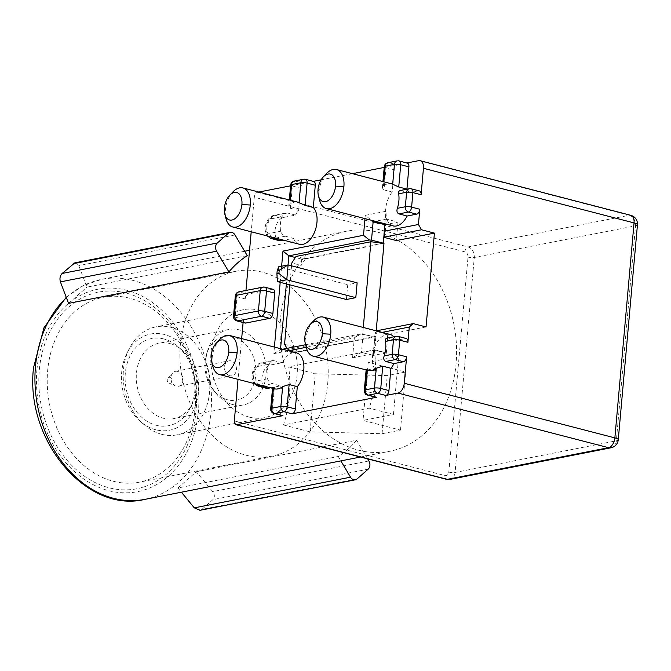 <?xml version="1.0" encoding="UTF-8"?>
<svg xmlns="http://www.w3.org/2000/svg" width="671" height="671" viewBox="0 0 671 671"><rect width="100%" height="100%" fill="white"/><g stroke="black" fill="none" stroke-linecap="round" stroke-linejoin="round"><path stroke-width="0.5" stroke-dasharray="3.35 2.52" d="M375.685 336.406L297.085 351.839L287.725 349.415L362.642 334.703L375.685 336.406L376.188 330.82M284.554 344.324L293.915 346.756L297.085 351.839M287.071 348.366L287.725 349.415M383.98 243.439L305.38 258.872L296.02 256.448M305.38 258.872L301.178 265.406L291.818 262.982M382.671 243.271L301.732 259.165L301.178 265.406M301.732 259.165L295.341 257.505M288.052 264.944L286.358 283.925M280.579 348.685L280.486 349.658L282.676 349.23M293.915 346.756L293.361 352.996L280.486 349.658L273.827 353.651L274.414 347.083M291.558 265.833L289.864 284.84M293.361 352.996L374.904 336.985L373.261 355.437L386.345 352.862L374.745 349.817M305.632 344.726L361.032 333.848L374.904 336.985M373.261 355.437L361.501 352.418M361.526 352.426L374.762 349.826M384.751 237.534L386.395 219.073L398.012 222.135L384.928 224.701L384.24 232.409M393.08 225.901A20.18 11.877 104.5 0 1 385.699 214.116A15.307 1.988 93.4 0 0 385.993 211.961L386.404 219.065L375.274 221.287M387.67 337.983L386.345 352.862M375.844 397.249A4.487 2.642 104.5 0 1 374.2 393.449L376.188 371.189A20.18 11.877 104.5 0 1 372.866 353.802A39.732 10.359 149.4 0 1 373.37 353.391L374.728 349.851L376.297 330.845M426.051 326.945L387.989 334.418L376.372 331.365M398.012 222.135L396.368 240.579M363.128 333.965L361.484 352.426L352.56 357.794L354.338 337.84L306.286 347.276M74.867 262.831L76.335 262.931L78.792 265.624L86.936 287.129L247.272 255.651M129.537 298.209A94.183 73.282 78.9 0 0 103.225 297.312A94.183 73.282 78.9 0 0 47.381 387.184A94.183 73.282 78.9 0 0 113.198 481.233A94.183 73.282 78.9 0 0 139.518 482.139A94.183 73.282 78.9 0 0 195.353 392.267A94.183 73.282 78.9 0 0 129.537 298.209M262.227 272.158A94.183 73.282 78.9 0 0 235.915 271.26A94.183 73.282 78.9 0 0 180.071 361.132A94.183 73.282 78.9 0 0 245.896 455.181A94.183 73.282 78.9 0 0 272.208 456.087A94.183 73.282 78.9 0 0 328.044 366.207A94.183 73.282 78.9 0 0 262.227 272.158M126.366 293.126A100.155 77.928 78.9 0 0 39.295 370.115A100.155 77.928 78.9 0 0 108.996 487.767A100.155 77.928 78.9 0 0 196.075 410.778A100.155 77.928 78.9 0 0 126.366 293.126M177.916 487.976L196.293 471.721L356.628 440.243A112.116 87.238 -101.1 0 1 338.251 456.49L177.916 487.976L181.396 492.195M393.449 414.426L398.633 356.326L374.393 350.044L288.698 366.869L315.278 373.764L310.094 431.864L382.051 433.726L400.478 430.111L363.036 420.398L393.449 414.426L369.209 408.144L283.514 424.969A112.116 87.238 78.9 0 0 288.698 366.869M374.393 350.044A112.116 87.238 -101.1 0 1 369.209 408.144M358.599 450.174A112.116 87.238 78.9 0 0 389.926 451.256A112.116 87.238 78.9 0 0 456.397 344.257A112.116 87.238 78.9 0 0 378.05 232.292A112.116 87.238 78.9 0 0 346.722 231.218A112.116 87.238 78.9 0 0 280.243 338.209A112.116 87.238 78.9 0 0 358.599 450.174M68.559 303.384L86.936 287.129M249.293 417.127A55.014 42.801 78.9 0 0 264.659 417.656A55.014 42.801 78.9 0 0 297.278 365.158A55.014 42.801 78.9 0 0 258.83 310.22A55.014 42.801 78.9 0 0 243.464 309.692A55.014 42.801 78.9 0 0 210.845 362.189A55.014 42.801 78.9 0 0 249.293 417.127M398.633 356.326L368.228 362.298L405.661 372.011L387.234 375.626L315.278 373.764M368.228 362.298L363.036 420.398M400.478 430.111L405.661 372.011M382.051 433.726L387.234 375.626M283.514 424.969L310.094 431.864M338.251 456.49L340.86 460.885M357.131 478.909L201.904 509.39L200.101 510.287M201.904 509.39L212.925 499.635C214.896 497.37 214.812 494.695 212.673 491.617L196.293 471.721M356.628 440.243L367.674 458.872M169.302 383.166A2.986 2.323 78.9 0 0 171.902 380.868A2.986 2.323 78.9 0 0 169.822 377.354A2.986 2.323 78.9 0 0 167.96 377.907A2.986 2.323 78.9 0 0 167.28 380.709A2.986 2.323 78.9 0 0 168.975 383.049A2.986 2.323 78.9 0 0 169.302 383.166M177.597 371.407A7.624 5.93 78.9 0 0 175.466 371.331A7.624 5.93 78.9 0 0 172.85 372.799A7.624 5.93 78.9 0 0 171.113 379.954A7.624 5.93 78.9 0 0 175.425 385.926A7.624 5.93 78.9 0 0 176.272 386.219A7.624 5.93 78.9 0 0 178.402 386.295A7.624 5.93 78.9 0 0 182.923 379.023A7.624 5.93 78.9 0 0 177.597 371.407M229.809 375.71A7.624 5.93 -101.1 0 1 224.483 368.094A7.624 5.93 -101.1 0 1 229.004 360.822A7.624 5.93 -101.1 0 1 231.134 360.897A7.624 5.93 -101.1 0 1 236.46 368.505A7.624 5.93 -101.1 0 1 231.94 375.785A7.624 5.93 -101.1 0 1 229.809 375.71M227.662 399.824A32.443 25.238 -101.1 0 1 213.546 390.27A32.443 25.238 -101.1 0 1 206.492 354.363A32.443 25.238 -101.1 0 1 233.282 336.783A32.443 25.238 -101.1 0 1 255.861 374.888A32.443 25.238 -101.1 0 1 227.662 399.824M232.669 404.546A38.423 29.893 -101.1 0 1 215.953 393.24A38.423 29.893 -101.1 0 1 207.607 350.707A38.423 29.893 -101.1 0 1 228.601 329.52A38.423 29.893 -101.1 0 1 239.329 329.889A38.423 29.893 -101.1 0 1 266.177 368.253A38.423 29.893 -101.1 0 1 243.405 404.915A38.423 29.893 -101.1 0 1 232.669 404.546M169.855 343.527A38.423 29.893 78.9 0 0 159.119 343.158A38.423 29.893 78.9 0 0 136.339 379.82A38.423 29.893 78.9 0 0 163.187 418.192A38.423 29.893 78.9 0 0 173.923 418.561A38.423 29.893 78.9 0 0 192.51 403.414A38.423 29.893 78.9 0 0 182.051 350.153A38.423 29.893 78.9 0 0 169.855 343.527M163.917 338.981A44.395 34.548 78.9 0 0 125.326 373.11A44.395 34.548 78.9 0 0 156.217 425.263A44.395 34.548 78.9 0 0 190.103 408.194A44.395 34.548 78.9 0 0 178.016 346.639A44.395 34.548 78.9 0 0 163.917 338.981M155.815 429.767A49.033 38.155 -101.1 0 1 140.247 421.321A49.033 38.155 -101.1 0 1 126.903 353.34A49.033 38.155 -101.1 0 1 164.32 334.485A49.033 38.155 -101.1 0 1 198.448 392.082A49.033 38.155 -101.1 0 1 155.815 429.767M161.753 434.313A55.014 42.801 -101.1 0 1 144.282 424.827A55.014 42.801 -101.1 0 1 129.302 348.559A55.014 42.801 -101.1 0 1 155.924 326.878A55.014 42.801 -101.1 0 1 171.29 327.406A55.014 42.801 -101.1 0 1 209.738 382.344A55.014 42.801 -101.1 0 1 177.119 434.842A55.014 42.801 -101.1 0 1 161.753 434.313M346.404 299.501L347.729 284.68L357.131 282.835M363.288 327.473L362.642 334.703M245.041 323.036A4.487 2.642 104.5 0 1 243.397 319.237L243.103 322.533M241.669 338.595L238.037 379.35M258.83 192.049L257.446 192.325A4.487 2.642 -75.5 0 0 254.292 197.224L251.206 231.772M245.972 290.451L245.217 298.905A4.487 2.642 104.5 0 1 248.371 293.999L272.325 289.293A4.487 2.642 104.5 0 1 273.063 289.31M313.391 321.082A20.18 11.877 -75.5 0 0 305.842 339.09A20.18 11.877 -75.5 0 0 306.446 347.88M398.088 336.381A4.487 2.642 -75.5 0 0 397.358 336.364L387.838 338.234L393.525 339.711M393.743 339.769L396.033 340.356L398.356 339.903M373.37 353.391A15.307 1.988 93.4 0 0 373.495 350.899A20.18 11.877 104.5 0 1 386.722 334.334A20.18 11.877 104.5 0 1 390.036 334.41M393.818 336.775A20.18 11.877 104.5 0 1 396.033 340.356M326.567 173.504A20.18 11.877 -75.5 0 0 319.019 191.512A20.18 11.877 -75.5 0 0 319.614 200.302M387.88 162.692A4.487 3.489 -101.1 0 1 389.13 162.734A4.487 2.642 -75.5 0 0 387.066 164.395A4.487 2.642 -75.5 0 0 385.976 167.633L383.988 189.893L382.386 187.972L383.46 186.026A20.18 11.877 104.5 0 1 388.19 183.72A20.18 11.877 104.5 0 1 391.512 183.795M383.988 189.893L392.183 192.023L394.171 169.755A4.487 2.642 104.5 0 1 397.324 164.856L384.206 167.431M385.993 211.961A39.732 22.705 48.5 0 1 385.582 211.357A20.18 11.877 104.5 0 1 392.183 192.023M264.869 287.188A4.487 2.642 -75.5 0 0 264.139 287.171L240.176 291.877A4.487 2.642 -75.5 0 0 237.022 296.775A4.487 0.99 5.1 0 1 235.32 295.852M233.525 316.276A4.487 0.99 -174.9 0 0 235.211 317.115A4.487 2.642 -75.5 0 0 236.385 320.704M364.781 390.891A4.487 0.99 -174.9 0 0 366.014 391.327A4.487 2.642 -75.5 0 0 366.223 393.533M266.236 388.249A11.961 7.037 104.5 0 1 262.076 376.515A11.961 7.037 104.5 0 1 270.27 365.049L282.365 362.675A20.18 11.877 104.5 0 1 293.101 352.72A20.18 11.877 104.5 0 1 296.414 352.795M219.769 339.467A20.18 11.877 -75.5 0 0 212.221 357.475A20.18 11.877 -75.5 0 0 212.824 366.257M294.259 181.069A4.487 3.489 -101.1 0 1 295.508 181.12A4.487 2.642 -75.5 0 0 293.445 182.772A4.487 2.642 -75.5 0 0 292.355 186.018A4.487 0.99 5.1 0 1 290.652 185.079M232.946 191.889A20.18 11.877 -75.5 0 0 225.397 209.897A20.18 11.877 -75.5 0 0 225.993 218.679M290.367 208.278L298.561 210.4L300.549 188.14L292.355 186.018L290.367 208.278L288.765 206.358L289.838 204.403A20.18 11.877 104.5 0 1 294.569 202.105A20.18 11.877 104.5 0 1 297.89 202.181M279.404 240.671A11.961 7.037 104.5 0 1 275.244 228.928A11.961 7.037 104.5 0 1 283.447 217.471L295.542 215.097A20.18 11.877 104.5 0 1 298.561 210.4M295.542 215.097L287.347 212.975L275.253 215.349A11.961 7.037 -75.5 0 0 267.058 226.806A11.961 7.037 -75.5 0 0 271.21 238.54M275.63 238.104L285.276 236.217L282.072 234.095L280.621 231.243A20.18 11.877 104.5 0 1 281.912 216.725L283.976 213.873L287.347 212.975M285.276 236.217L293.462 238.339L283.825 240.226M299.459 244.286A20.18 11.877 104.5 0 1 293.462 238.339M399.757 339.627L405.544 338.494L397.358 336.364A4.487 3.489 78.9 0 0 396.402 336.28M406.92 162.969L406.534 163.045A4.487 2.642 104.5 0 1 407.272 163.061M406.534 163.045L398.348 160.923A4.487 3.489 78.9 0 0 397.4 160.839M394.171 169.755L385.976 167.633A4.487 0.99 5.1 0 1 384.273 166.693M313.298 181.355L312.912 181.43A4.487 2.642 104.5 0 1 313.651 181.447M300.549 188.14A4.487 2.642 104.5 0 1 303.703 183.242L290.585 185.817M282.365 362.675L273.063 360.495L270.698 361.535L268.744 364.303A20.18 11.877 104.5 0 0 267.444 378.83L268.987 381.774L270.379 382.973L280.293 385.917L270.656 387.813M282.223 415.634A4.487 2.642 104.5 0 1 280.579 411.835L282.566 389.574L274.38 387.452L272.577 387.662M282.566 389.574A20.18 11.877 104.5 0 1 280.293 385.917M274.582 388.828A20.18 11.877 104.5 0 1 273.416 388.417M368.203 370.451A20.18 11.877 104.5 0 1 367.037 370.031L366.215 369.184L368.002 369.067L366.014 391.327L374.2 393.449M376.188 371.189L368.002 369.067M272.325 289.293L264.139 287.171A4.487 3.489 78.9 0 0 262.881 287.129M288.564 350.757L273.827 353.651M354.338 337.84L361.032 333.848M280.193 282.323L281.627 266.202M385.699 214.116L384.844 223.77M364.982 218.612L365.276 215.341L371.491 220.306M365.276 215.341L385.582 211.357M352.451 173.672L321.149 179.811M372.866 353.802L352.56 357.794M382.185 332.371L375.022 333.781L376.129 330.878M375.022 333.781L373.495 350.899M412.925 192.049L418.712 190.908L410.526 188.786L401.015 190.656L409.201 192.778L411.524 192.325M406.987 189.197A20.18 11.877 104.5 0 1 409.201 192.778M418.712 190.908A4.487 2.642 104.5 0 1 419.45 190.925M405.544 338.494A4.487 2.642 104.5 0 1 406.282 338.511M277.375 281.594L278.7 266.781L347.729 284.68M611.055 447.775A8.966 6.978 78.9 0 0 616.347 440.797L635.538 225.817A8.966 6.978 78.9 0 0 629.297 215.282L629.297 215.282A8.966 5.276 104.5 0 1 630.765 215.316M66.412 297.714A112.116 87.238 -101.1 0 1 101.606 279.346A112.116 87.238 -101.1 0 1 132.933 280.419A112.116 87.238 -101.1 0 1 210.962 412.12A112.116 87.238 -101.1 0 1 144.81 499.383M36.955 369.511A103.149 80.26 -101.1 0 1 126.626 290.224A103.149 80.26 -101.1 0 1 198.415 411.39A103.149 80.26 -101.1 0 1 108.736 490.677A103.149 80.26 -101.1 0 1 36.955 369.511M368.161 469.155L212.925 499.635M368.891 460.943L212.673 491.617M235.009 234.951L78.792 265.624M234.322 420.918L444.915 475.538A4.487 3.489 -101.1 0 0 448.815 472.09L468.006 257.11A4.487 3.489 -101.1 0 0 464.886 251.843L254.292 197.224M245.217 298.905L237.022 296.775L235.211 317.115L243.397 319.237M305.842 339.09L304.852 337.152M212.221 357.475L211.231 355.538M225.397 209.897L224.399 207.96M319.019 191.512L318.02 189.574M464.886 251.843A4.487 2.642 104.5 0 1 468.039 246.945A8.966 6.978 -101.1 0 1 474.28 257.479L455.089 472.459L616.347 440.797A8.966 1.971 -174.9 0 0 618.268 439.773M637.45 224.793A8.966 1.971 5.1 0 1 635.538 225.817L474.28 257.479A4.487 0.99 5.1 0 1 468.006 257.11M399.086 160.939A4.487 2.642 -75.5 0 0 398.348 160.923L389.13 162.734L397.324 164.856M383.46 186.026L383.837 181.807M312.912 181.43L304.726 179.308L295.508 181.12L303.703 183.242M270.95 236.888A4.487 3.489 -101.1 0 1 270.061 233.323L280.621 231.243M283.447 217.471L275.253 215.349A4.487 3.489 -101.1 0 0 274.003 215.307A4.487 3.489 -101.1 0 0 271.352 218.796A7.473 4.395 -75.5 0 0 266.102 226.966A7.473 4.395 -75.5 0 0 270.061 233.323M271.352 218.796L281.912 216.725M289.838 204.403L290.216 200.193M267.444 378.83L256.884 380.902A4.487 3.489 -101.1 0 0 257.781 384.475M262.462 385.682L272.107 383.795M274.179 360.553L262.084 362.927A4.487 3.489 -101.1 0 0 260.826 362.885A4.487 3.489 -101.1 0 0 258.184 366.374A7.473 4.395 -75.5 0 0 252.925 374.544A7.473 4.395 -75.5 0 0 256.884 380.902M270.27 365.049L262.084 362.927A11.961 7.037 -75.5 0 0 253.89 374.384A11.961 7.037 -75.5 0 0 258.041 386.127M258.184 366.374L268.744 364.303M274.38 387.452L272.392 409.713A4.487 2.642 -75.5 0 0 274.028 413.512M270.69 408.765A4.487 0.99 -174.9 0 0 272.392 409.713L280.579 411.835M366.551 394.254A4.487 2.642 -75.5 0 0 367.649 395.127M238.926 291.835A4.487 3.489 -101.1 0 1 240.176 291.877L248.371 293.999M257.446 192.325L468.039 246.945L629.297 215.282L418.696 160.663M448.815 472.09A4.487 0.99 -174.9 0 0 455.089 472.459A8.966 6.978 -101.1 0 1 449.905 479.413M446.559 479.337A4.487 2.642 104.5 0 1 444.915 475.538M235.915 271.26L103.225 297.312M66.228 297.219L82.927 285.779L101.606 279.346L244.672 251.256M360.528 457.026L389.926 451.256M249.553 250.3L346.722 231.218M272.208 456.087L139.518 482.139M168.975 383.049L175.425 385.926M167.96 377.907L172.85 372.799M175.466 371.331L229.004 360.822M178.402 386.295L231.94 375.785M213.546 390.27L215.953 393.24M206.492 354.363L207.607 350.707M228.601 329.52L159.119 343.158M243.405 404.915L173.923 418.561M182.051 350.153L178.016 346.639M192.51 403.414L190.103 408.194M140.247 421.321L144.282 424.827M126.903 353.34L129.302 348.559M243.464 309.692L155.924 326.878M264.659 417.656L177.119 434.842M382.42 187.528L382.948 181.581M285.745 213.001L272.51 215.752L269.885 217.412L267.595 220.122L265.615 224.76L265.104 229.75L265.791 233.24L267.276 235.94M288.79 205.913L289.327 199.958M272.577 360.579L259.341 363.338L256.716 364.99L254.426 367.708L252.439 372.338L251.935 377.328L252.623 380.818L254.108 383.518"/><path stroke-width="1.01" d="M289.864 284.84L284.554 344.324L287.071 348.366M291.558 265.833L291.818 262.982L296.02 256.448L370.937 241.736L383.98 243.439L376.188 330.82M295.341 257.505L288.865 255.827L288.052 264.944M286.358 283.925L280.579 348.685M282.676 349.23L305.632 344.726M375.274 221.287L373.193 221.698M384.24 232.409L383.284 243.154L371.499 240.134L373.151 221.673L384.76 224.659M387.989 334.418L387.67 337.983M384.508 237.048L384.173 231.227L418.436 224.5L421.556 229.776L384.508 237.048L384.751 237.534L396.368 240.579L434.422 233.114L426.051 326.945L413.177 323.607L409.285 327.054L382.185 332.371M383.284 243.154L382.671 243.271M371.499 240.134L369.402 240.008L288.865 255.827L282.977 251.097L363.497 235.295L364.982 218.612M386.932 338.125L396.1 336.322A4.487 3.489 78.9 0 0 393.458 339.811A4.487 0.99 5.1 0 1 399.731 340.18A4.487 2.642 -75.5 0 0 399.195 337.261A4.487 2.642 -75.5 0 0 398.088 336.381L406.282 338.511A4.487 2.642 104.5 0 1 407.918 342.302L409.285 327.054M404.261 383.267L406.626 356.829A4.487 2.642 104.5 0 1 403.472 361.736L393.952 363.598A20.18 11.877 104.5 0 1 390.933 368.295L388.945 390.556A4.487 2.642 104.5 0 1 385.791 395.454L397.953 393.072A8.966 5.276 -75.5 0 0 404.261 383.267L614.862 437.886A8.966 5.276 104.5 0 1 608.555 447.691A8.966 6.978 78.9 0 0 611.055 447.775A8.966 8.966 0 0 0 618.268 439.773A8.966 1.971 -174.9 0 0 614.862 437.886L634.045 222.915A8.966 1.971 5.1 0 1 637.45 224.793L618.268 439.773M399.832 190.598L398.842 191.378L398.649 193.802L406.626 192.233A4.487 0.99 5.1 0 1 412.9 192.602A4.487 2.642 -75.5 0 0 411.264 188.803L419.45 190.925A4.487 2.642 104.5 0 1 421.094 194.724L423.451 168.287A8.966 5.276 -75.5 0 0 420.172 160.696A8.966 5.276 -75.5 0 0 418.696 160.663L406.92 162.969M418.436 224.5L419.794 209.251A4.487 2.642 104.5 0 1 416.641 214.15L407.129 216.02L398.935 213.898C397.014 212.942 396.486 211.08 397.349 208.329A20.18 11.877 104.5 0 0 398.649 193.802M421.556 229.776L434.422 233.114M228.895 271.906L216.632 251.206A5.98 4.655 -101.1 0 1 217.362 242.986L228.392 233.24A5.98 4.655 -101.1 0 1 230.178 232.334A5.98 4.655 -101.1 0 1 231.856 232.392A5.98 4.655 -101.1 0 1 235.009 234.951L247.272 255.651A112.116 87.238 -101.1 0 0 228.895 271.906L68.559 303.384L60.407 281.879C59.467 278.557 60.038 275.756 62.135 273.466L74.867 262.831M181.396 492.195L194.296 507.863L200.101 510.287M340.86 460.885L350.514 477.19L194.296 507.863M367.674 458.872L368.891 460.943A5.98 4.655 -101.1 0 1 368.161 469.155L357.131 478.909A5.98 4.655 -101.1 0 1 355.345 479.807A5.98 4.655 -101.1 0 1 350.514 477.19M355.806 297.656L286.777 279.748L277.375 281.594L346.404 299.501L355.806 297.656L357.131 282.835L288.102 264.936L278.7 266.781L277.19 270.656L276.905 273.852L278.926 273.449L279.211 270.254L277.19 270.656M370.937 241.736L363.288 327.473M243.103 322.533L241.669 338.595M238.037 379.35L234.322 420.918A4.487 2.642 -75.5 0 0 235.966 424.718A4.487 2.642 -75.5 0 0 236.704 424.735L282.961 415.651A4.487 2.642 104.5 0 1 282.223 415.634L274.028 413.512A4.487 2.642 -75.5 0 0 274.766 413.529A4.487 3.489 -101.1 0 1 271.646 408.253L273.357 389.121M251.206 231.772L245.972 290.451M314.833 321.635A14.2 8.354 -75.5 0 0 310.161 324.479A14.2 8.354 -75.5 0 0 304.852 337.144A14.2 8.354 -75.5 0 0 305.271 343.334A14.2 8.354 -75.5 0 0 314.489 348.434A14.2 8.354 -75.5 0 0 322.357 333.722A14.2 8.354 -75.5 0 0 314.833 321.635M305.271 343.334L306.446 347.88A20.18 11.877 -75.5 0 0 313.214 356.184A20.18 11.877 -75.5 0 0 316.536 356.259A20.18 11.877 -75.5 0 0 330.728 334.208A20.18 11.877 -75.5 0 0 323.347 317.115A20.18 11.877 -75.5 0 0 320.033 317.039A20.18 11.877 -75.5 0 0 313.391 321.082L310.161 324.479M388.945 390.556L380.759 388.434A4.487 0.99 -174.9 0 0 374.485 388.064L374.485 388.064A4.487 3.489 78.9 0 0 377.605 393.332A4.487 2.642 -75.5 0 0 380.759 388.434L382.747 366.173L376.255 368.22A20.18 11.877 104.5 0 1 371.524 370.526A20.18 11.877 104.5 0 1 368.203 370.451L313.214 356.184M382.747 366.173L390.933 368.295M393.952 363.598L385.766 361.476L395.278 359.606A4.487 2.642 -75.5 0 0 397.349 357.945A4.487 2.642 -75.5 0 0 398.431 354.707A4.487 0.99 -174.9 0 0 392.158 354.338A4.487 3.489 78.9 0 0 395.278 359.606L403.472 361.736M386.655 338.176L385.674 338.964L385.473 341.38A20.18 11.877 104.5 0 1 384.181 355.907C383.309 358.658 383.837 360.52 385.766 361.476M323.347 317.115L390.036 334.41A20.18 11.877 104.5 0 1 393.818 336.775M318.44 195.756L319.614 200.302A20.18 11.877 -75.5 0 0 326.391 208.606A20.18 11.877 -75.5 0 0 329.704 208.681A20.18 11.877 -75.5 0 0 343.896 186.63A20.18 11.877 -75.5 0 0 336.523 169.537A20.18 11.877 -75.5 0 0 333.202 169.461A20.18 11.877 -75.5 0 0 326.567 173.504L323.33 176.901A14.2 8.354 -75.5 0 0 318.02 189.566A14.2 8.354 -75.5 0 0 318.44 195.756A14.2 8.354 -75.5 0 0 327.658 200.855A14.2 8.354 -75.5 0 0 335.525 186.135A14.2 8.354 -75.5 0 0 328.01 174.057A14.2 8.354 -75.5 0 0 323.33 176.901M407.129 216.02A20.18 11.877 104.5 0 1 396.393 225.976A20.18 11.877 104.5 0 1 393.08 225.901L326.391 208.606M262.537 287.222A4.487 3.489 78.9 0 0 260.239 290.618L258.419 310.958A4.487 3.489 78.9 0 0 261.539 316.226A4.487 2.642 -75.5 0 0 263.611 314.565A4.487 2.642 -75.5 0 0 264.693 311.327A4.487 0.99 -174.9 0 0 258.419 310.958L234.464 315.664A4.487 0.99 -174.9 0 0 233.508 316.175L235.32 295.836A4.487 0.99 5.1 0 1 236.276 295.324A4.487 3.489 -101.1 0 1 237.584 292.514A4.487 3.489 -101.1 0 1 238.926 291.835A4.487 4.487 0 0 0 235.487 294.972M274.699 293.11L266.513 290.988A4.487 2.642 -75.5 0 0 264.869 287.188L273.063 289.31A4.487 2.642 104.5 0 1 274.699 293.11L272.887 313.449L264.693 311.327L266.513 290.988A4.487 0.99 5.1 0 0 264.181 290.585A4.487 0.99 5.1 0 0 260.239 290.618L236.276 295.324L234.464 315.664L235.194 319.01L237.584 320.931L261.539 316.226L269.734 318.348L245.771 323.053L237.584 320.931M211.65 361.719A14.2 8.354 -75.5 0 0 220.868 366.811A14.2 8.354 -75.5 0 0 228.736 352.099A14.2 8.354 -75.5 0 0 221.212 340.021A14.2 8.354 -75.5 0 0 216.54 342.864A14.2 8.354 -75.5 0 0 211.231 355.529A14.2 8.354 -75.5 0 0 211.65 361.719L212.824 366.257A20.18 11.877 -75.5 0 0 219.593 374.569L274.582 388.828A20.18 11.877 104.5 0 0 277.903 388.903A20.18 11.877 104.5 0 0 282.634 386.605L289.126 384.55L297.312 386.681L295.324 408.941A4.487 2.642 104.5 0 1 292.17 413.839L376.582 397.266L368.387 395.144A4.487 3.489 -101.1 0 1 365.267 389.876A4.487 0.99 -174.9 0 0 364.311 390.379A4.487 0.99 -174.9 0 0 364.781 390.891M219.593 374.569A20.18 11.877 -75.5 0 0 222.915 374.644A20.18 11.877 -75.5 0 0 237.106 352.594A20.18 11.877 -75.5 0 0 229.725 335.5A20.18 11.877 -75.5 0 0 226.412 335.425A20.18 11.877 -75.5 0 0 219.769 339.467L216.54 342.864M229.725 335.5L296.414 352.795A20.18 11.877 104.5 0 1 303.904 366.425A20.18 11.877 104.5 0 1 297.312 386.681M290.677 184.995A4.487 0.99 5.1 0 1 291.608 184.567A4.487 3.489 -101.1 0 1 293.261 181.48A4.487 3.489 -101.1 0 1 294.259 181.069L303.468 179.266A4.487 3.489 78.9 0 0 300.826 182.755L299.056 202.592L305.112 205.385L307.1 183.124A4.487 2.642 -75.5 0 0 305.464 179.325L313.651 181.447A4.487 2.642 104.5 0 1 315.286 185.246L313.307 207.507L305.112 205.385M224.819 214.141L225.993 218.679A20.18 11.877 -75.5 0 0 232.77 226.991A20.18 11.877 -75.5 0 0 236.083 227.066A20.18 11.877 -75.5 0 0 250.275 205.007A20.18 11.877 -75.5 0 0 242.902 187.922A20.18 11.877 -75.5 0 0 239.581 187.846A20.18 11.877 -75.5 0 0 232.946 191.889L229.708 195.286A14.2 8.354 -75.5 0 0 224.399 207.96A14.2 8.354 -75.5 0 0 224.819 214.141A14.2 8.354 -75.5 0 0 234.036 219.232A14.2 8.354 -75.5 0 0 241.904 204.521A14.2 8.354 -75.5 0 0 234.389 192.443A14.2 8.354 -75.5 0 0 229.708 195.286M313.307 207.507A20.18 11.877 104.5 0 1 315.798 228.543A20.18 11.877 104.5 0 1 302.772 244.361A20.18 11.877 104.5 0 1 299.459 244.286L232.77 226.991M384.298 166.618A4.487 0.99 5.1 0 1 385.229 166.182A4.487 3.489 -101.1 0 1 386.882 163.103A4.487 3.489 -101.1 0 1 387.88 162.692L397.089 160.881A4.487 3.489 78.9 0 0 394.447 164.37A4.487 0.99 5.1 0 1 400.721 164.739A4.487 2.642 -75.5 0 0 400.184 161.82A4.487 2.642 -75.5 0 0 399.086 160.939A4.487 4.487 0 0 0 397.903 160.797M406.928 189.121L398.733 186.999L400.721 164.739L408.907 166.861L406.928 189.121A20.18 11.877 104.5 0 1 406.987 189.197M399.086 160.939L407.272 163.061A4.487 2.642 104.5 0 1 408.907 166.861M336.523 169.537L391.512 183.795A20.18 11.877 104.5 0 1 392.678 184.215L398.733 186.999M283.825 240.226L281.367 240.713A11.961 7.037 104.5 0 1 279.404 240.671L271.21 238.54A11.961 7.037 -75.5 0 0 273.181 238.591A4.487 3.489 -101.1 0 1 270.95 236.888M242.902 187.922L297.89 202.181A20.18 11.877 104.5 0 1 299.056 202.592M270.656 387.813L268.199 388.291A11.961 7.037 104.5 0 1 266.236 388.249L258.041 386.127A11.961 7.037 -75.5 0 0 260.004 386.169A4.487 3.489 -101.1 0 1 257.781 384.475M282.634 386.605L280.864 406.45A4.487 3.489 78.9 0 0 283.984 411.717A4.487 2.642 -75.5 0 0 287.138 406.819A4.487 0.99 -174.9 0 0 280.864 406.45L271.646 408.253A4.487 0.99 -174.9 0 0 270.69 408.765L272.518 388.291M376.582 397.266A4.487 2.642 104.5 0 1 375.844 397.249L367.649 395.127A4.487 2.642 -75.5 0 0 368.387 395.144L377.605 393.332L385.791 395.454M245.771 323.053A4.487 2.642 104.5 0 1 245.041 323.036L236.846 320.914M272.887 313.449A4.487 2.642 104.5 0 1 269.734 318.348M306.286 347.276L288.564 350.757M274.414 347.083L280.193 282.323M281.627 266.202L282.977 251.097M376.297 330.845L413.177 323.607M384.844 223.77L384.173 231.227M371.491 220.306L373.185 221.656M363.497 235.295L369.402 240.008M384.206 167.431L352.451 173.672M321.149 179.811L313.298 181.355M290.585 185.817L258.83 192.049M398.935 213.898L408.454 212.028A4.487 2.642 -75.5 0 0 411.608 207.129A4.487 0.99 -174.9 0 0 405.334 206.76A4.487 3.489 78.9 0 0 406.123 210.174A4.487 3.489 78.9 0 0 408.454 212.028L416.641 214.15M411.524 192.325L412.925 192.049M398.356 339.903L399.757 339.627M278.926 273.449L286.777 279.748L288.102 264.936L279.211 270.254M277.375 281.594L276.905 273.852M406.626 356.829L398.431 354.707L399.731 340.18L407.918 342.302M423.451 168.287L634.045 222.915A8.966 5.276 104.5 0 0 630.765 215.316A8.966 8.966 0 0 1 637.45 224.793M419.794 209.251L411.608 207.129L412.9 192.602L421.094 194.724M228.392 233.24L73.156 263.72M360.528 457.026L144.81 499.383A112.116 87.238 -101.1 0 1 113.491 498.301A112.116 87.238 -101.1 0 1 35.462 366.601A112.116 87.238 -101.1 0 1 66.412 297.714M217.362 242.986L62.135 273.466M216.632 251.206L60.407 281.879M366.223 393.533A4.487 2.642 -75.5 0 0 366.551 394.254M315.286 185.246L307.1 183.124A4.487 0.99 -174.9 0 0 303.879 182.638A4.487 0.99 -174.9 0 0 300.826 182.755L291.608 184.567L290.216 200.193M385.473 341.38L393.458 339.811L392.158 354.338L384.181 355.907M343.896 186.63L335.525 186.135M383.837 181.807L385.229 166.182L394.447 164.37L392.678 184.215M250.275 205.007L241.904 204.521M281.367 240.713L273.181 238.591L275.63 238.104M268.199 388.291L260.004 386.169L262.462 385.682M282.961 415.651L274.766 413.529L283.984 411.717L292.17 413.839M237.106 352.594L228.736 352.099M295.324 408.941L287.138 406.819L289.126 384.55M376.255 368.22L374.485 388.064L365.267 389.876L367.02 370.275M449.905 479.413A8.966 6.978 -101.1 0 1 447.297 479.354A4.487 2.642 104.5 0 1 446.559 479.337L235.966 424.718M397.953 393.072L608.555 447.691L447.297 479.354L236.704 424.735M411.264 188.803A4.487 4.487 0 0 0 409.276 188.744A4.487 3.489 78.9 0 0 406.626 192.233L405.334 206.76L397.349 208.329M330.728 334.208L322.357 333.722M230.178 232.334L74.791 262.847M144.81 499.383C86.408 513.776 24.718 439.95 33.55 367.624L43.934 327.842L66.228 297.219M244.672 251.256L249.553 250.3M355.345 479.807L199.841 510.337M233.516 317.064A4.487 4.487 0 0 0 235.982 320.587M364.311 391.21A4.487 4.487 0 0 0 367.649 395.127M292.959 181.547A4.487 4.487 0 0 0 290.786 184.315M305.079 179.241A4.487 4.487 0 0 0 304.064 179.191M386.58 163.162A4.487 4.487 0 0 0 384.408 165.93M398.088 336.381A4.487 4.487 0 0 0 396.913 336.238M382.948 181.581L384.273 166.693M267.276 235.94L271.21 238.54M289.327 199.958L290.652 185.079M254.108 383.518L258.041 386.127M270.69 408.765A4.487 4.487 0 0 0 274.028 413.512M364.311 390.388L366.14 369.914M264.869 287.188A4.487 4.487 0 0 0 262.218 287.314M262.881 287.129L238.926 291.835M611.055 447.775L449.796 479.438L446.559 479.337M400.109 190.547L409.276 188.744M420.172 160.696L630.765 215.316"/></g></svg>
